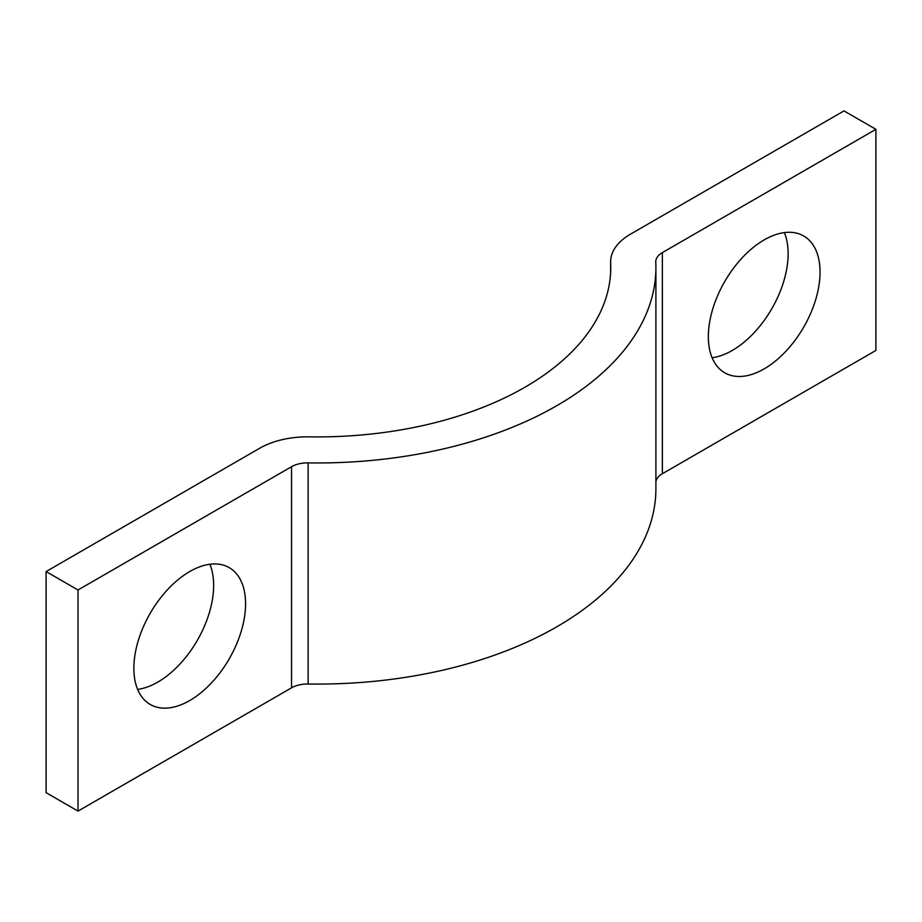 <?xml version="1.0" encoding="UTF-8"?>
<svg xmlns="http://www.w3.org/2000/svg" width="922" height="922" viewBox="0 0 922 922"><rect width="100%" height="100%" fill="white"/><g stroke="black" fill="none" stroke-linecap="round" stroke-linejoin="round"><path stroke-width="1.38" d="M78.013 589.976L46.1 571.559L46.1 792.678L78.013 811.095L78.013 589.976L291.548 466.705A22.566 13.035 180 0 1 308.121 462.89A338.512 195.441 0 0 0 655.899 267.518A338.512 195.441 0 0 0 655.773 262.182A22.566 13.035 0 0 1 655.761 261.825A22.566 13.035 0 0 1 662.365 252.605L875.9 129.322L875.9 350.441L662.365 473.724A22.566 13.035 0 0 0 655.899 481.515M78.013 811.095L291.548 687.824A22.566 13.035 180 0 1 308.121 684.009A338.512 195.441 0 0 0 655.899 488.637L655.899 267.518M820.05 272.128A78.981 45.604 120 0 0 803.684 235.974A78.981 45.604 120 0 0 742.821 257.134A78.981 45.604 120 0 0 708.35 336.622A78.981 45.604 120 0 0 724.704 372.788A78.981 45.604 120 0 0 785.567 351.616A78.981 45.604 120 0 0 820.05 272.128M610.629 272.658L610.629 261.825A67.698 39.093 0 0 1 630.452 234.176L843.987 110.905L875.9 129.322M712.118 357.736A78.981 45.604 120 0 0 788.137 253.7A78.981 45.604 120 0 0 784.368 232.598M46.1 571.559L259.635 448.276A67.698 39.093 0 0 1 309.354 436.844A293.38 169.383 0 0 0 610.756 267.518A293.38 169.383 0 0 0 610.652 262.885A67.698 39.093 0 0 1 610.629 261.825M133.863 668.3A78.981 45.604 -60 0 1 168.346 588.801A78.981 45.604 -60 0 1 229.209 567.641A78.981 45.604 -60 0 1 245.575 603.806A78.981 45.604 -60 0 1 211.092 683.294A78.981 45.604 -60 0 1 150.228 704.454A78.981 45.604 -60 0 1 133.863 668.3M209.882 564.264A78.981 45.604 -60 0 1 213.65 585.378A78.981 45.604 -60 0 1 137.632 689.402M308.121 462.89L308.121 684.009M662.365 473.724L662.365 252.605M610.652 272.151L610.652 262.885M291.548 466.705L291.548 687.824"/></g></svg>
